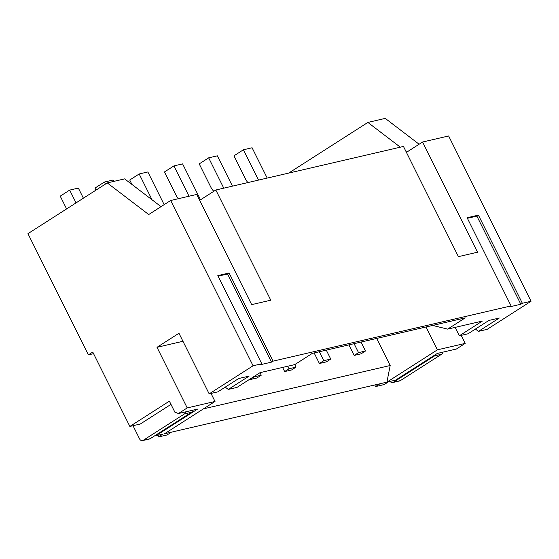 <?xml version="1.0" encoding="UTF-8"?>
<svg xmlns="http://www.w3.org/2000/svg" width="559" height="559" viewBox="0 0 559 559"><rect width="100%" height="100%" fill="white"/><g stroke="black" fill="none" stroke-linecap="round" stroke-linejoin="round"><path stroke-width="0.84" d="M213.824 191.29A13.074 10.726 76.9 0 1 210.897 187.293L199.221 163.885L208.661 157.841L217.346 155.828L232.467 186.147M223.775 188.166L208.661 157.841M455.145 327.378L459.344 335.798L482.396 321.055L447.654 329.118L465.214 317.882L312.327 353.372L294.768 364.608L260.019 372.671L236.967 387.415L228.282 389.434L249.139 376.088L238.714 378.513L217.856 391.852L209.171 393.871L253.08 365.782L261.766 363.762L217.814 275.608L229.106 272.988L273.058 361.142L271.52 362.127L260.228 364.748L261.766 363.762M155.332 435.398L155.835 435.782L162.788 434.168L158.4 436.977L167.085 434.958L171.473 432.149L164.528 433.763L215.019 401.46L187.216 407.916L157.002 347.307L178.957 333.262L209.171 393.871M211.016 393.438L215.019 401.46M171.473 432.149L386.905 382.146L390.189 365.509L203.469 408.853M390.189 365.509L376.689 338.433M348.893 344.882L354.154 355.433L361.1 353.819L365.488 351.01L361.03 342.066M314.144 352.946L319.406 363.497L326.351 361.883L330.746 359.074L326.281 350.13M282.595 367.431L284.657 371.56L291.609 369.953L295.997 367.144L294.74 364.615M249.726 379.254L249.908 379.631L256.861 378.017L261.249 375.208L259.998 372.685M461.189 335.372L465.193 343.394L437.397 349.843L386.905 382.146M437.397 349.843L426 326.987M465.193 343.394L456.41 349.012L437.299 353.449L395.59 380.127L388.638 381.741L384.25 384.55L375.564 386.569L374.761 384.962M379.952 383.76L375.564 386.569M273.058 361.142L511.073 305.899L509.535 306.877L520.827 304.257L522.365 303.278L531.05 301.259L487.148 329.349L478.455 331.361L499.313 318.022L488.887 320.44L468.037 333.786L459.344 335.798M531.05 301.259L448.639 135.97L422.583 142.021L477.519 252.214L458.408 256.644L403.472 146.451L215.837 190.004L270.78 300.197L251.669 304.634L196.726 194.441L170.67 200.492L253.08 365.782M400.321 147.185L367.871 122.428L385.242 118.389L419.11 144.236M435.678 354.483A3.116 2.557 76.9 0 1 434.643 355.852L393.375 382.258A3.116 2.557 76.9 0 1 392.704 382.538A3.116 2.557 76.9 0 1 390.105 381.406M442.784 352.17A3.116 2.557 76.9 0 1 441.596 354.238L434.643 355.852M393.375 382.258L400.321 380.644A3.116 2.557 76.9 0 1 399.657 380.924L392.704 382.538M400.321 380.644L441.596 354.238M367.871 122.428L288.647 173.108M406.791 152.118L405.988 151.51M406.414 152.362L422.583 142.021M199.675 200.346L215.837 190.004M93.577 353.665L88.385 354.867L27.95 233.655L107.265 182.912L148.715 214.537L170.67 200.492M76.045 202.889L69.672 190.102L60.232 196.146L66.605 208.926M69.672 190.102L78.365 188.09L83.396 198.186M158.4 436.977L157.596 435.37M88.385 354.867L92.773 352.065L129.863 426.44L169.377 401.159L174.869 412.179L178.44 413.534L197.551 409.097L155.835 435.782M187.216 407.916L178.44 413.534M185.665 411.857A3.116 2.557 76.9 0 1 184.47 413.919L143.202 440.324A3.116 2.557 76.9 0 1 142.531 440.611A3.116 2.557 76.9 0 1 139.631 438.976L133.014 425.706M192.61 410.243A3.116 2.557 76.9 0 1 191.423 412.311L184.47 413.919M143.202 440.324L150.147 438.71A3.116 2.557 76.9 0 1 149.484 438.997L142.531 440.611M150.147 438.71L191.423 412.311M129.863 426.44L140.281 424.022L170.984 404.381M157.002 347.307L182.954 341.283M225.235 387.135L228.282 389.434M511.073 305.899L467.121 217.744L478.413 215.124L522.365 303.278M478.413 215.124L476.876 216.102L467.401 218.303M520.827 304.257L476.876 216.102M218.094 276.174L227.569 273.973L271.52 362.127M227.569 273.973L229.106 272.988M475.416 329.062L478.455 331.361M447.654 329.118L432.652 325.443M107.265 182.912L124.643 178.88L161.041 206.648M247.917 182.562A13.074 10.726 76.9 0 1 245.639 179.229L233.969 155.821L243.41 149.777L252.095 147.765L267.209 178.083M258.524 180.096L243.41 149.777M178.426 198.69A13.074 10.726 76.9 0 1 176.148 195.357L164.472 171.948L173.912 165.911L182.604 163.892L200.513 199.815M189.033 196.23L173.912 165.911M152.034 199.78L139.17 173.975L129.73 180.012L131.938 184.449M139.17 173.975L147.856 171.955L164.157 204.657M105.441 184.086L104.421 182.038L94.981 188.076L96.001 190.123M104.421 182.038L113.107 180.026L113.791 181.402M354.154 355.433L358.543 352.624L365.488 351.01M354.085 343.68L358.543 352.624M319.406 363.497L323.794 360.688L330.746 359.074M319.336 351.744L323.794 360.688M284.657 371.56L289.052 368.751L295.997 367.144M287.787 366.222L289.052 368.751M249.908 379.631L254.303 376.822L261.249 375.208M254.114 376.445L254.303 376.822"/></g></svg>
